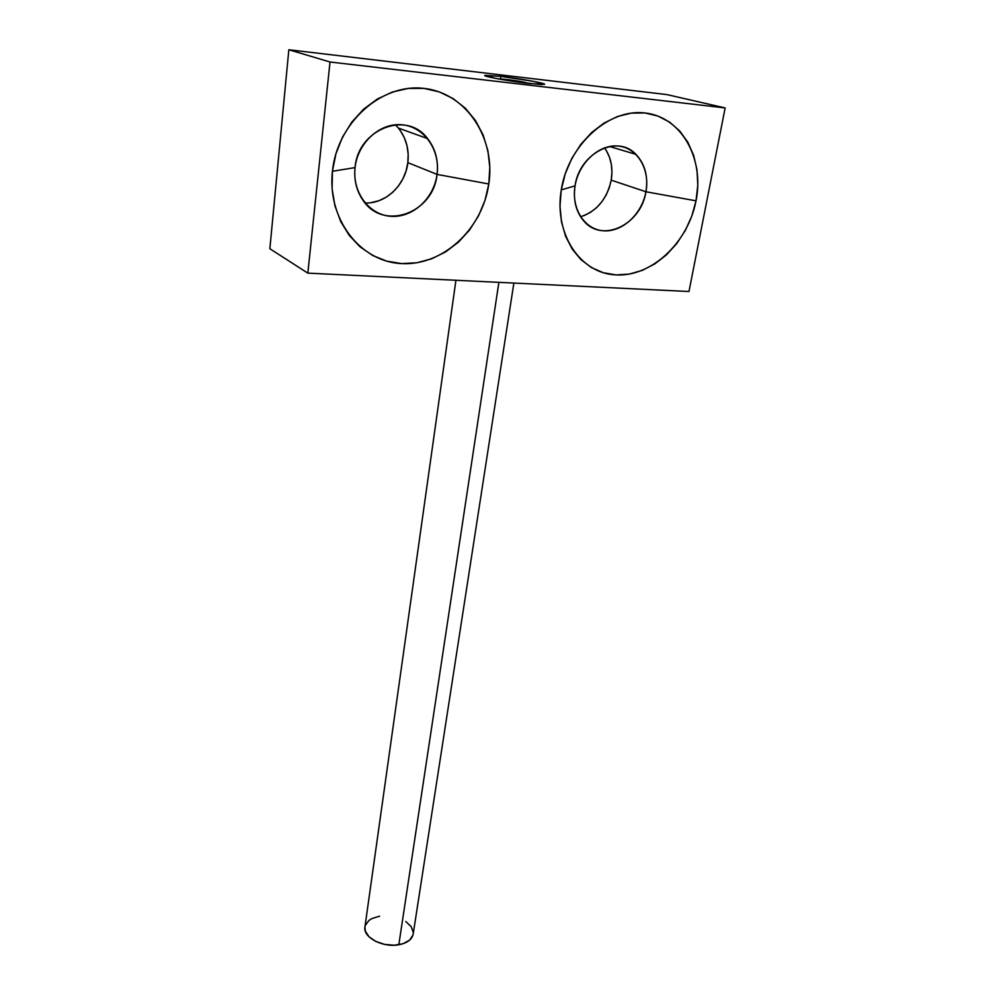 <?xml version="1.0" encoding="UTF-8"?>
<svg xmlns="http://www.w3.org/2000/svg" width="995" height="995" viewBox="0 0 995 995"><rect width="100%" height="100%" fill="white"/><g stroke="black" fill="none" stroke-linecap="round" stroke-linejoin="round"><path stroke-width="1.49" d="M500.485 79.19L498.831 78.991L500.485 79.19L500.895 76.379L500.485 79.19M528.917 83.481C509.913 81.304 483.595 76.528 484.727 75.483L500.895 76.379L484.951 75.322L495.299 78.331L517.549 82L541.255 84.587L544.414 84.09L533.482 81.354L500.895 76.379C519.601 78.53 545.484 83.219 544.613 84.314L528.917 83.481M355.066 167.595C352.118 192.483 369.307 215.082 391.023 216.313C412.701 217.917 433.957 198.49 437.041 174.399L488.806 183.988C482.364 229.41 442.675 265.889 401.719 263.6C360.712 261.983 327.044 219.646 332.429 171.277L355.066 167.595C357.864 129.039 406.818 110.072 427.589 138.603C435.487 148.79 438.633 160.717 437.041 174.399C433.472 213.365 383.112 231.462 362.864 200.07C356.459 190.679 353.859 179.846 355.066 167.595L332.429 171.277L332.106 188.888L334.942 205.878L340.75 221.599L349.27 235.429L360.103 246.884L372.802 255.553L386.856 261.175L401.719 263.6L416.843 262.779L431.693 258.787L445.748 251.81L458.508 242.096L469.54 230.007L478.471 215.965L484.975 200.443L488.806 183.988L489.801 167.172L487.886 150.593L483.072 134.86L475.523 120.594L465.449 108.331L453.185 98.617L439.193 91.863L423.994 88.406L408.199 88.443L392.44 92.013L377.379 99.002L363.66 109.151L351.857 122.049L342.491 137.136L335.924 153.79L332.429 171.277C337.181 122.845 381.396 83.07 423.994 88.406C466.692 93.032 495.833 138.653 488.806 183.988L437.041 174.399L407.851 162.633L437.041 174.399C440.437 150.344 424.479 126.862 402.303 124.798C380.165 122.373 357.678 142.683 355.066 167.595M365.103 202.98C385.6 203.938 405.363 185.244 407.851 162.633L408.174 154.063L406.992 145.656L404.331 137.708L400.288 130.544M575.06 185.866C571.142 208.888 584.811 229.733 603.629 230.803C622.397 232.196 641.962 214.087 645.929 191.761L696.015 200.828C687.968 242.917 651.439 276.933 616.042 274.918C580.558 273.55 553.867 234.497 561.255 189.883L575.06 185.866C579.301 153.23 617.31 133.927 635.954 154.374C645.009 164.038 648.342 176.501 645.929 191.761C641.066 224.646 602.336 243.327 583.866 221.052C575.981 211.811 573.045 200.082 575.06 185.866L561.255 189.883L559.986 206.114L561.466 221.798L565.608 236.288L572.187 249.036L580.918 259.583L591.428 267.568L603.281 272.729L616.042 274.918L629.213 274.11L642.322 270.366L654.897 263.849L666.526 254.795L676.774 243.551L685.306 230.492L691.799 216.089L696.015 200.828L697.781 185.269L697.01 169.946L693.677 155.444L687.893 142.31L679.809 131.066L669.71 122.186L657.956 116.054L644.996 112.97L631.327 113.107L617.497 116.502L604.102 123.032L591.689 132.472L580.781 144.412L571.851 158.367L565.26 173.739L561.255 189.883C568.095 145.22 608.43 108.368 644.996 112.97C681.674 116.925 704.559 158.814 696.015 200.828L645.929 191.761L611.216 180.157L645.929 191.761C650.17 169.448 637.534 147.832 618.38 146.066C599.288 143.952 578.692 162.832 575.06 185.866M580.595 216.748C596.789 211.326 607 199.124 611.216 180.157L611.937 172.197L611.34 164.386L609.425 157.036L606.253 150.419M269.856 248.738L288.836 49.75L667.011 94.612L725.144 107.933L667.011 94.612L288.836 49.75L330.017 62.001L288.836 49.75L269.856 248.738L307.828 273.127L269.856 248.738M583.941 215.654L590.433 212.395L596.415 207.806L601.664 202.047L605.98 195.368L609.201 187.968L611.216 180.157C613.169 167.745 610.942 156.974 604.525 147.857M371.297 202.619L378.921 200.704L386.147 197.221L392.689 192.309L398.323 186.152L402.826 178.976L406.047 171.041L407.851 162.633C409.293 149.437 406.147 137.919 398.41 128.081L395.338 124.773M688.975 291.51L725.144 107.933L330.017 62.001L307.828 273.127L688.975 291.51L307.828 273.127L330.017 62.001L725.144 107.933L688.975 291.51M530.086 83.605L528.034 83.232L530.086 83.605M455.921 280.267L364.929 926.979C362.727 937.215 382.839 947.936 398.821 944.752L498.881 282.331L398.821 944.752C407.241 943.086 412.017 939.529 413.174 934.106L513.868 283.065M379.63 916.159L371.894 918.572L368.909 920.487L365.314 925.387M364.941 926.917L365.314 931.084L368.971 936.718L375.762 941.407L384.655 944.404L394.244 945.225L403.012 943.733L409.567 940.188L412.95 935.163M413.261 932.34L411.159 926.619L405.761 921.507M528.059 83.319L516.927 80.894L500.858 79.289C500.398 78.493 518.843 80.881 525.621 82.498L527.997 83.369M609.562 146.489L635.954 154.374M398.41 128.081L427.589 138.603"/></g></svg>
